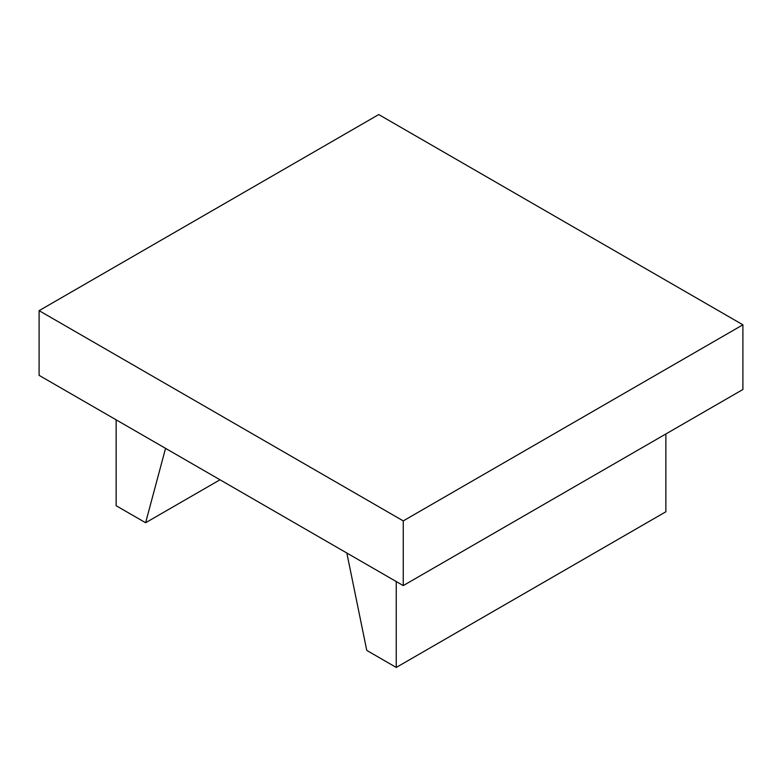 <?xml version="1.0" encoding="UTF-8"?>
<svg xmlns="http://www.w3.org/2000/svg" width="782" height="782" viewBox="0 0 782 782"><rect width="100%" height="100%" fill="white"/><g stroke="black" fill="none" stroke-linecap="round" stroke-linejoin="round"><path stroke-width="1.17" d="M220.006 479.786L145.618 522.738L165.549 448.35M116.137 419.817L116.137 505.71L145.618 522.738M665.863 433.971L665.863 511.78L396.249 667.437L366.768 650.409L346.837 553.011M396.249 581.544L396.249 667.437M39.1 310.659L39.1 375.35L403.258 585.591L742.9 389.495L742.9 324.804L403.258 520.9L39.1 310.659L378.742 114.563L742.9 324.804M403.258 585.591L403.258 520.9"/></g></svg>
